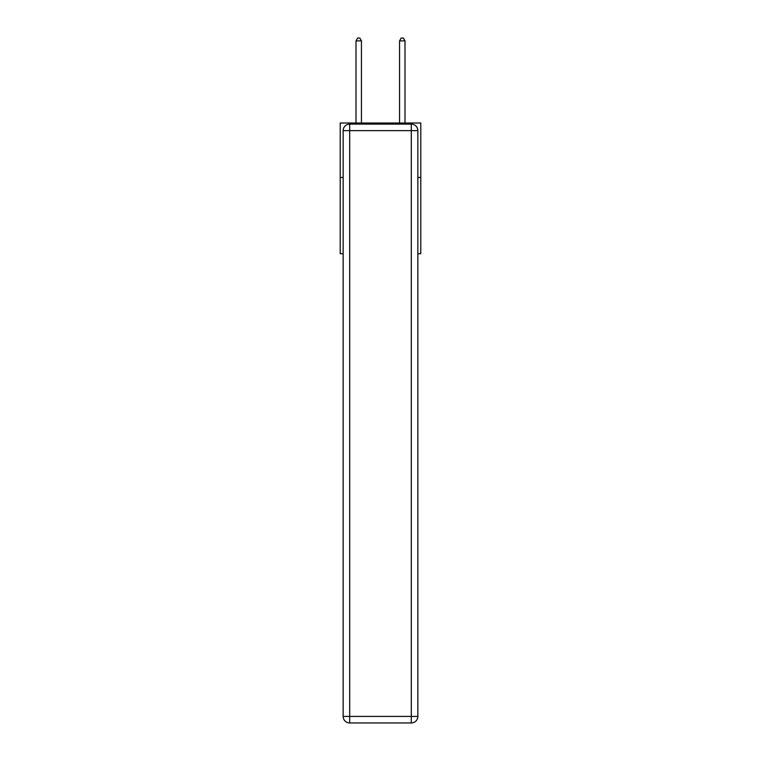 <?xml version="1.0" encoding="UTF-8"?>
<svg xmlns="http://www.w3.org/2000/svg" width="761" height="761" viewBox="0 0 761 761"><rect width="100%" height="100%" fill="white"/><g stroke="black" fill="none" stroke-linecap="round" stroke-linejoin="round"><path stroke-width="1.14" d="M343.154 177.456L340.215 177.456L340.215 123.016L420.785 123.016L420.785 253.679L417.846 253.679M340.215 177.456L340.215 253.679L343.154 253.679M420.785 177.456L417.846 177.456M349.689 124.11L411.311 124.11A6.535 6.535 0 0 1 417.846 130.645L417.846 716.415A6.535 6.535 0 0 1 411.311 722.95L349.689 722.95L349.689 716.415L411.311 716.415L411.311 130.645L349.689 130.645L349.689 716.415L343.154 716.415L343.154 130.645L349.689 130.645L349.689 124.11A6.535 6.535 0 0 0 343.154 130.645A6.535 6.535 0 0 1 349.689 124.11M343.154 716.415A6.535 6.535 0 0 0 349.689 722.95A6.535 6.535 0 0 1 343.154 716.415M361.446 123.016L361.446 40.885L356.005 40.885L356.005 123.016M356.005 40.885L357.632 38.05L359.81 38.05L361.446 40.885M404.995 123.016L404.995 40.885L399.554 40.885L399.554 123.016M399.554 40.885L401.19 38.05L403.368 38.05L404.995 40.885M411.311 722.95A6.535 6.535 0 0 0 417.846 716.415L411.311 716.415L411.311 722.95M417.846 130.645A6.535 6.535 0 0 0 411.311 124.11L411.311 130.645L417.846 130.645"/></g></svg>
